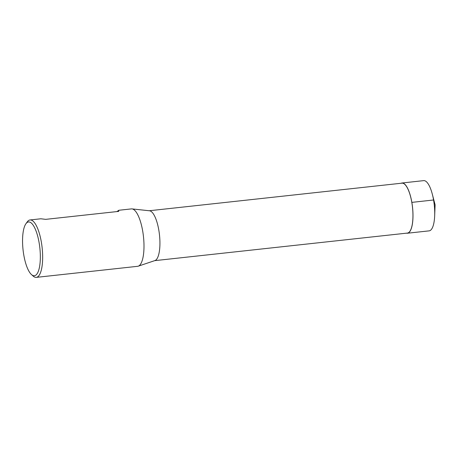 <?xml version="1.0" encoding="UTF-8"?>
<svg xmlns="http://www.w3.org/2000/svg" width="458" height="458" viewBox="0 0 458 458"><rect width="100%" height="100%" fill="white"/><g stroke="black" fill="none" stroke-linecap="round" stroke-linejoin="round"><path stroke-width="0.69" d="M25.911 223.756L27.257 221.878A28.877 9.017 83.8 0 1 30.033 219.96A28.877 9.017 83.8 0 1 41.346 242.082A28.877 9.017 83.8 0 1 36.297 277.371A28.877 9.017 83.8 0 1 33.176 276.094L31.459 274.554A27.056 8.45 83.8 0 1 23.049 249.77A27.056 8.45 83.8 0 1 25.911 223.756A27.056 8.45 83.8 0 1 39.107 242.683A27.056 8.45 83.8 0 1 39.176 268.531A27.056 8.45 83.8 0 1 31.459 274.554M116.927 211.585L118.782 210.274L131.377 208.9A28.877 9.017 83.8 0 1 131.996 208.9A28.877 9.017 83.8 0 1 142.684 231.021A28.877 9.017 83.8 0 1 138.247 266.178A28.877 9.017 83.8 0 1 137.64 266.31L36.297 277.371M118.782 210.274L118.696 211.39L45.708 219.353L40.831 218.781L30.033 219.96M149.228 210.749L401.975 183.166A25.098 7.838 83.8 0 1 412.492 207.268A25.098 7.838 83.8 0 1 407.42 233.07L154.672 260.654M138.247 266.178L154.936 260.568A25.098 7.838 -96.2 0 0 158.794 230.008A25.098 7.838 -96.2 0 0 149.497 210.777L131.996 208.9M407.437 233.225L429.157 230.861A25.264 7.889 -96.2 0 0 434.676 215.747A25.264 7.889 -96.2 0 0 432.323 194.198A25.264 7.889 -96.2 0 0 423.673 180.629L401.958 183.005A25.259 7.889 83.8 0 1 412.538 207.262A25.259 7.889 83.8 0 1 407.437 233.225A25.259 7.889 83.8 0 1 406.538 233.162M401.094 183.263A25.259 7.889 83.8 0 1 401.958 183.005M411.805 202.39L433.571 199.986L435.1 204.8L432.323 194.198M435.1 204.8L434.676 215.747"/></g></svg>
